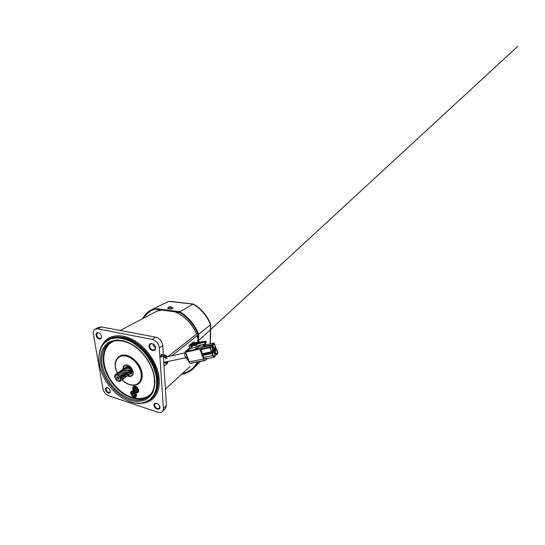 <?xml version="1.0" encoding="UTF-8"?>
<svg xmlns="http://www.w3.org/2000/svg" width="545" height="545" viewBox="0 0 545 545"><rect width="100%" height="100%" fill="white"/><g stroke="black" fill="none" stroke-linecap="round" stroke-linejoin="round"><path stroke-width="0.82" d="M155.863 374.49L153.274 366.615C150.781 361.362 147.634 356.45 143.819 351.886C139.724 347.669 135.358 344.215 130.711 341.524C126.045 339.358 121.549 338.138 117.209 337.852L111.303 338.711C107.787 340.121 104.885 342.274 102.589 345.169C100.696 348.418 99.497 352.118 98.999 356.267C98.897 360.579 99.463 365.027 100.682 369.619C102.944 376.486 106.711 383.115 111.582 388.851C114.995 392.495 118.674 395.622 122.611 398.238C126.638 400.507 130.684 402.087 134.751 402.966L140.61 403.191C144.323 402.605 147.627 401.209 150.515 399.001L154.003 394.614L156.17 388.885C156.912 384.47 156.81 379.674 155.863 374.49M98.999 360.722C98.332 351.307 101.152 344.358 107.467 339.889C114.355 335.495 125.221 336.538 135.398 343.445C145.556 350.353 153.963 362.65 156.599 374.286C158.602 384.15 157.341 391.855 152.811 397.394C147.205 404.111 137.395 405.085 127.932 400.97M130.95 394.09L131.604 392.257C132.299 391.596 133.246 391.474 134.445 391.875C135.903 392.945 137.108 393.074 138.048 392.271C138.628 391.603 138.73 390.683 138.341 389.505L137.687 391.46C136.89 392.216 135.821 392.311 134.479 391.753C133.143 390.847 132.06 390.745 131.229 391.453C130.718 391.998 130.596 392.775 130.848 393.762L131.842 392.053M131.917 395.527L132.68 393.769M135.889 393.592L134.697 392.38L132.156 392.856L131.297 394.021L131.856 395.745L131.999 394.546L133.123 393.49L134.676 393.095L136.046 393.463L134.853 392.257L132.101 392.897M137.306 387.836L137.142 389.089L135.977 390.2L134.397 390.608L133.184 390.125L133.382 390.608L135.364 391.412L136.958 390.84L137.865 389.641L137.538 388.06M133.45 386.746L134.016 387.175L134.349 386.541L133.307 387.052L134.336 387.052M132.803 387.659L134.077 388.204L135.289 386.861L133.988 386.228L133.075 386.759L132.803 387.659M133.457 397.148L133.389 396.017L134.159 395.132L135.412 394.907L136.55 395.459L136.223 394.253L133.545 394.137L132.626 395.043L132.387 396.229L133.457 397.148L133.961 395.261M132.646 388.36L132.973 389.58L135.671 389.668L137.04 387.345L135.93 386.405L135.841 387.713L135.044 388.653L133.784 388.905L132.646 388.36L133.941 388.783L135.364 388.421M134.772 396.624L134.99 397.155L135.76 396.808L135.262 396.379L134.935 396.964L135.712 396.876M133.879 396.849L135.133 397.407L136.332 396.147L135.051 395.5L134.138 395.997L133.879 396.849M101.37 346.709C102.882 343.187 105.178 340.427 108.271 338.445C115.329 333.983 126.433 335.046 136.802 342.09C147.164 349.134 155.713 361.669 158.37 373.536C160.38 383.557 159.079 391.392 154.48 397.046C151.203 400.834 147 402.905 141.877 403.266C147 402.905 151.203 400.834 154.48 397.046C158.07 392.707 159.658 386.827 159.249 379.422C158.418 367.139 150.393 352.595 139.391 343.984C128.388 335.359 115.921 333.567 108.271 338.445C105.178 340.427 102.882 343.187 101.37 346.709M122.407 337.205C136.87 338.997 153.799 356.369 157.287 373.441C158.37 378.346 158.52 382.835 157.743 386.93M109.027 339.017C116.071 335.121 126.787 336.538 136.666 343.486C146.537 350.435 154.617 362.439 157.185 373.809C159.174 383.646 157.9 391.337 153.37 396.876L151.605 398.681M119.437 356.321C125.8 351.477 139.316 360.388 141.686 371.438C142.783 376.357 142.088 380.144 139.602 382.788L138.805 383.482M134.888 387.781L135.446 386.739L135.078 386.207L133.355 386.514M136.55 395.459L136.379 394.124L135.065 393.728L133.239 394.328M135.998 396.958L136.482 396.017L136.121 395.493L134.356 395.806M136.121 389.355L137.04 387.345M137.197 390.656L138.021 389.512L137.463 387.706M136.577 389.777L134.554 390.479L133.184 390.125M137.592 391.555C136.795 392.1 135.814 392.128 134.635 391.623C133.334 390.738 132.272 390.622 131.434 391.276M137.987 392.332L138.205 392.141C138.784 391.474 138.88 390.554 138.498 389.375L138.341 389.505M136.884 387.468L135.773 386.534M169.359 306.781C168.909 306.924 168.868 307.06 169.236 307.189L170.728 307.162C171.171 307.012 171.212 306.876 170.844 306.746L169.359 306.781M169.931 306.998L169.141 307.162M169.529 307.176L169.114 307.121M169.924 306.726L169.509 306.842M169.597 306.726L169.727 307.073M170.06 308.872L172.138 308.143M160.693 356.389L160.952 357.132C161.695 357.35 162.138 356.716 162.274 355.211C162.178 354.448 161.892 354.195 161.415 354.454L160.693 356.389M160.748 356.743L161.048 356.941C161.579 356.784 161.865 356.226 161.906 355.265L161.225 354.631M155.577 347.73C156.047 352.363 149.269 350.871 149.058 346.368C148.478 341.735 155.38 343.105 155.577 347.73M149.732 346.266C149.848 348.861 153.179 351.069 154.712 349.536C155.25 349.038 155.489 348.35 155.441 347.458C155.352 344.876 152.048 342.655 150.502 344.113C149.93 344.624 149.671 345.339 149.732 346.266M155.448 347.594C154.024 346.886 153.2 345.728 152.982 344.133L152.968 343.922M159.133 405.126L158.139 404.09M159.958 407.21C160.346 410.971 154.187 408.913 154.031 405.289C153.554 401.515 159.808 403.491 159.958 407.21M157.457 403.634C156.381 403.164 155.557 403.245 154.978 403.879L154.644 405.173C154.726 407.537 158.397 409.758 159.501 408.089L159.562 405.834M101.363 336.394C102.153 340.605 96.737 339.412 96.165 335.304C95.3 331.094 100.791 332.184 101.363 336.394M99.742 333.411C98.924 332.791 98.182 332.641 97.535 332.975C96.887 333.39 96.642 334.139 96.799 335.223C97.603 337.743 98.883 338.799 100.634 338.377C101.172 338.023 101.424 337.396 101.384 336.503M110.267 391.078C110.928 394.573 105.9 392.897 105.444 389.512C105.546 387.161 106.745 386.895 109.041 388.708L110.267 391.078M107.849 387.781L106.391 387.904L106.009 389.416C106.268 391.371 108.864 393.299 109.858 392.264L110.26 391.044M163.364 409.452C164.358 409.302 165.128 408.859 165.687 408.123L166.395 405.385L162.737 345.646C162.587 341.824 159.167 337.716 155.666 337.151L101.438 326.952L99.136 327.259L97.828 328.601M102.957 388.851C103.795 392.162 105.682 394.451 108.618 395.731L157.832 412.265C159.971 412.926 161.593 412.585 162.689 411.237L163.384 408.484L159.317 348.037C159.14 344.168 155.659 339.985 152.123 339.392L97.426 328.785L95.116 329.085C93.59 330.052 93.011 331.789 93.386 334.31L102.957 388.851M214.635 353.685C214.287 352.84 213.885 352.452 213.422 352.513C212.768 352.915 212.652 353.841 213.068 355.292C213.415 356.13 213.817 356.525 214.28 356.457C214.934 356.055 215.05 355.129 214.635 353.685M217.033 351.225C216.699 350.387 216.304 349.999 215.854 350.06C215.227 350.455 215.118 351.355 215.527 352.779C215.868 353.61 216.256 353.998 216.706 353.937C217.332 353.542 217.441 352.635 217.033 351.225M212.489 347.935C212.134 347.07 211.719 346.661 211.242 346.729C210.595 347.131 210.479 348.044 210.895 349.481C211.256 350.353 211.671 350.748 212.141 350.687C212.788 350.285 212.911 349.365 212.489 347.935M214.941 345.564C214.594 344.699 214.185 344.304 213.722 344.365C213.095 344.753 212.993 345.646 213.402 347.056C213.749 347.914 214.158 348.31 214.614 348.248C215.241 347.86 215.35 346.961 214.941 345.564M192.222 344.978L201.957 342.703L202.74 342.015L202.563 341.545L192.862 343.834L190.566 346.354L195.703 345.169L196.616 344.392L194.361 344.644L204.518 342.274L205.812 341.129L206.173 342.083L205.458 344.828L204.164 345.993L203.53 344.324L198.251 345.53L198.884 347.179L200.206 346.021L199.872 345.162M204.164 345.993L204.879 343.234L206.173 342.083M204.518 342.274L204.879 343.234M197.78 347.424L198.884 347.179M205.812 341.129L202.685 341.865M196.616 344.392L197.883 347.696L196.99 348.487L195.805 348.746L195.26 347.329L189.946 348.534L188.843 345.734L190.198 345.414L190.566 346.354M198.966 342.389L199.715 341.756L194.647 342.962L194.292 342.042L192.964 342.362L188.843 345.734M199.715 341.756L199.872 342.178M200.921 344.924L200.104 345.748M195.703 345.169L196.99 348.487M201.957 342.703L201.773 342.226L192.044 344.508M202.563 341.545L201.773 342.226M203.748 344.883L199.838 348.378L199.797 349.059L185.218 352.247L185.273 351.593L189.694 347.894L185.259 351.6L189.803 362.977C190.266 363.352 190.696 363.372 191.077 363.038L190.696 363.249C190.048 363.345 189.497 362.875 189.04 361.839L203.632 359.039C204.089 360.116 204.627 360.613 205.254 360.524L207.366 358.542M199.797 349.059L203.632 359.039M206.037 344.815L205.697 343.915M216.208 348.698L214.526 350.387L215.241 353.065C215.711 354.202 216.249 354.734 216.856 354.652C217.714 354.107 217.864 352.874 217.312 350.946L216.27 348.664L214.894 348.977M213.531 349.672L211.698 345.312L209.859 347.029L211.365 351.818L211.76 352.09L213.504 350.353L213.531 349.672M211.76 352.09L202.604 353.991L200.737 349.692L200.778 349.011L202.767 347.315M215.929 347.942L214.165 342.982L212.387 344.638L212.359 345.319L214.178 349.658L215.929 347.942M214.165 342.982L205.329 344.999M204.157 345.966L203.326 347.165M213.79 351.123L212.046 352.867L212.782 355.592C213.252 356.743 213.803 357.275 214.43 357.186C215.329 356.628 215.486 355.367 214.921 353.398L213.851 351.082L212.455 351.396M204.014 353.705L202.958 354.713L212.046 352.867M206.105 358.038L205.363 358.923C204.722 359.012 204.157 358.494 203.687 357.37L202.958 354.713M194.292 342.042L190.198 345.414M194.647 342.962L193.891 343.588M187.214 357.261L185.797 357.322L185.041 356.192C184.619 354.986 184.639 353.984 185.102 353.187L185.15 352.751M167.186 358.501C166.715 357.936 166.205 357.772 165.653 358.004L165.523 358.855M185.218 352.247L189.04 361.839M143.614 318.191C145.576 315.051 148.151 312.537 151.346 310.657L154.548 309.138L179.748 312.483C188.045 317.619 194.109 324.861 197.937 334.201L197.951 342.178M198.475 361.791L195.56 366.315C191.881 370.675 187.276 373.339 181.764 374.299L181.614 374.258M169.747 301.48L168.834 301.371L154.364 308.402L179.864 311.747C188.461 317.02 194.722 324.493 198.646 334.174L198.646 342.008M142.483 318.791C144.554 315.044 147.423 312.087 151.108 309.935L154.364 308.402M193.904 304.621L193.094 304.137L179.864 311.747M210.227 324.18L210.486 324.854L198.646 334.174M197.556 361.969L194.926 365.927C191.574 369.885 187.419 372.405 182.459 373.489M116.596 377.637C116.766 379.163 119.014 379.954 118.878 378.428L118.864 378.298C118.681 377.487 118.224 376.949 117.509 376.69C116.848 376.588 116.548 376.908 116.596 377.637M117.802 376.799L117.638 377.331C117.897 378.094 118.306 378.414 118.864 378.291M130.017 374.265L131.345 373.734C131.938 373.168 132.183 372.344 132.074 371.274C131.822 368.093 127.673 365.136 125.915 366.853L125.302 367.732M117.182 375.253L116.146 374.143C121.017 371.683 126.665 372.317 129.601 372.76L131.365 372.862L131.113 373.461C131.658 372.937 131.883 372.181 131.781 371.193C131.549 368.291 127.768 365.579 126.147 367.132M125.663 367.521L124.423 368.297M123.231 369.176L127.067 366.887L128.681 367.31C126.304 367.664 124.069 368.556 121.964 369.973M120.745 370.873L121.378 370.382C123.708 368.733 126.208 367.746 128.879 367.419L130.364 368.754L129.349 368.733C125.963 368.645 122.666 369.633 119.457 371.683M114.818 375.158L115.424 376.622L114.552 376.847L115.063 376.043M118.211 372.603L118.858 372.099C122.741 369.599 126.624 368.543 130.514 368.951L131.386 370.764L126.89 370.416C123.463 370.355 120.132 371.356 116.889 373.434M115.908 375.621L114.872 375.035L116.289 373.856C121.126 370.123 127.932 370.334 131.44 370.988L131.427 372.691L124.314 372.146C121.542 372.133 118.762 372.807 115.976 374.177L115.962 375.58M131.113 373.461L130.146 374.156L121.726 373.911L117.754 374.374L117.011 375.321M118.715 375.805L118.333 375.887L117.952 374.469C121.78 373.993 124.853 373.999 127.183 374.497L129.894 374.34M128.688 374.592L127.762 375.887L118.333 375.887M124.921 376.288L119.464 377.12L119.736 375.893L127.503 376.077M126.29 376.343L125.323 377.658L122.455 377.883L119.784 377.31M122.38 378.101L120.036 378.625L120.915 377.957L124.267 378.101L125.35 377.637M123.838 378.135L122.836 379.463L121.14 379.79L120.036 378.625M120.901 379.593L120.847 380.015L122.863 379.443M121.331 379.974L120.404 381.234L119.873 379.913L120.67 380.022M120.268 381.33L119.035 380.574L118.858 381.636M119.185 380.58L118.933 381.425M115.465 378.448L115.635 378.026M114.593 376.765L115.649 378.067L115.295 378.911M115.274 378.939L116.528 379.477L116.787 380.703L117.788 380.41L118.633 381.602M127.067 366.887L127.605 367.514M119.314 375.696L121.862 375.342C122.966 375.532 122.284 375.485 122.155 375.505L120.186 375.703M127.407 374.517L119.28 375.696M130.228 372.916L130.473 373.911M129.833 372.787L121.842 373.904M131.44 370.988L130.582 371.486L131.427 372.691M130.582 371.486L124.417 372.14M130.514 368.951L130.228 370.041L131.386 370.764M130.228 370.041L126.93 370.416M128.879 367.419L129.24 368.733M129.69 368.733L130.364 368.754M167.124 361.607L166.348 362.875C165.51 363.461 164.645 363.249 163.752 362.227C164.331 362.854 164.931 363.106 165.551 362.97L166.756 361.682M163.411 356.655L163.663 356.43C164.481 355.892 165.312 356.089 166.164 357.03M165.796 357.104L163.657 356.614M163.316 355.088L163.698 354.945C164.897 354.72 165.973 355.354 166.92 356.859M167.887 361.451C167.731 362.629 167.322 363.508 166.654 364.074L163.99 366.09L166.729 364.033L167.908 361.444M163.916 364.843L164.317 365.804L166.75 363.828M166.94 356.859C165.803 355.19 164.604 354.706 163.337 355.401M166.654 364.074L166.729 364.033C167.397 363.454 167.805 362.589 167.962 361.43M153.745 373.836C151.319 363.304 143.682 352.233 134.492 346.048C125.289 339.862 115.465 338.99 109.266 343.078C101.97 347.805 99.96 358.63 103.284 369.435C106.602 380.335 114.845 390.833 124.396 396.31C133.927 401.74 144.364 401.651 150.209 394.996C154.364 390.056 155.577 383.162 153.853 374.306M102.119 369.742L100.736 363.317C100.382 359.107 100.689 355.183 101.642 351.539C102.985 348.139 104.953 345.312 107.556 343.064C110.499 341.225 113.905 340.189 117.781 339.964L123.967 340.863C128.3 342.294 132.578 344.549 136.815 347.628C140.896 351.13 144.534 355.177 147.715 359.755C150.536 364.523 152.627 369.381 153.99 374.326L154.916 381.418C154.794 385.887 153.928 389.825 152.328 393.231C150.345 396.256 147.845 398.552 144.806 400.112C141.55 401.236 138.042 401.59 134.274 401.195C120.84 399.015 106.731 384.988 102.119 369.742M122.121 379.845C126.971 384.354 131.686 385.915 136.25 384.538C140.542 382.508 142.061 378.264 140.801 371.806C138.859 363.719 130.745 356.035 124.056 355.817C117.339 355.476 113.823 362.153 116.031 369.701L117.339 373.134M115.581 367.725C114.77 362.875 115.806 359.237 118.694 356.818C124.846 351.327 138.982 360.245 141.421 371.635C142.517 376.561 141.823 380.349 139.343 382.992C136.032 385.908 131.842 386.024 126.767 383.333M129.744 366.254C127.741 364.898 126.058 364.721 124.676 365.729C123.851 366.458 123.477 367.514 123.565 368.917M122.979 369.326C122.823 366.226 124.131 364.762 126.91 364.925C129.839 365.722 131.876 367.8 133.007 371.145C134.145 375.13 131.127 377.726 127.721 375.927M114.395 340.952C104.865 344.311 101.568 356.328 105.294 368.379C108.537 379.163 116.712 389.525 126.181 394.846C135.63 400.119 145.944 399.839 151.612 393.081M149.487 395.772C143.062 400.841 133.103 399.948 124.212 394.369C115.322 388.742 107.815 378.809 104.715 368.536C101.431 357.779 103.468 346.995 110.764 342.267L109.266 343.078C115.302 339.065 125.03 339.923 134.254 346.143C143.458 352.363 151.142 363.515 153.588 374.047C155.468 383.087 154.344 390.07 150.209 394.996M128.232 375.485C129.805 376.139 131.107 376.03 132.122 375.171C133.062 374.245 133.348 372.903 132.994 371.145M168.664 307.891L168.058 308.259L168.528 308.674M169.543 308.811L172.138 308.225L171.73 307.83M170.238 306.719L170.244 307.067M197.944 338.752L197.031 335.686M196.466 334.146C192.589 324.05 183.944 315.255 174.618 311.801M161.845 310.105C158.704 310.521 155.884 311.508 153.37 313.082C155.877 311.515 158.69 310.527 161.811 310.105L161.797 310.105M190.028 366.56L165.401 389.103M163.384 408.484L166.395 405.385M159.317 348.037L162.737 345.646M152.123 339.392L155.666 337.151M97.426 328.785L101.438 326.952M185.259 351.607L199.838 348.378M204.75 360.47L191.077 363.038M213.197 350.66L214.526 350.387M214.035 351.164L214.498 351.069M214.825 353.146L215.241 353.065M202.624 347.342L211.637 345.346M200.778 349.011L209.859 347.029M200.737 349.692L209.832 347.724M202.27 353.691L211.365 351.818M205.254 345.012L214.11 343.009M203.408 346.64L212.387 344.638M211.91 345.414L212.359 345.319M213.442 349.434L213.858 349.345M213.565 349.767L214.24 349.624M202.924 355.394L212.019 353.562M203.687 357.37L212.782 355.592M172.104 308.729L171.668 308.599M210.125 343.895L210.486 324.854C206.95 315.848 201.146 308.94 193.094 304.137L168.834 301.371L165.21 303.136M172.036 307.68C174.393 308 171.988 309.206 169.624 308.865L168.65 308.743C167.417 308.511 167.24 308.191 168.133 307.782M158.983 309.73L158.186 310.888M114.607 376.854L114.682 377.331M114.92 375.185L114.757 375.525M116.133 374.381L115.778 374.476M117.863 374.722L117.427 374.538M119.566 376.105L119.192 375.696M120.677 378.08L120.486 377.583M118.483 381.493L118.892 381.548M116.719 380.594L117.134 380.901M115.281 378.87L115.567 379.334M165.421 362.997L165.551 362.97C165.012 363.14 164.413 362.854 163.745 362.112M163.425 356.832L164.065 356.437M163.316 355.027L163.698 354.945C165.142 354.809 166.245 355.442 166.995 356.846M118.694 356.818C115.363 359.7 114.423 363.965 115.887 369.605M125.125 365.429L124.676 365.729C126.672 363.692 131.897 366.867 132.844 371.036C133.28 372.882 133.035 374.265 132.122 375.171M122.012 379.872C127.51 385.485 135.33 387.134 139.343 382.992L139.602 382.788M152.811 397.394L153.37 396.876M115.901 369.66L117.257 373.189M168.058 308.259C168.153 307.326 168.732 306.808 169.795 306.699L170.912 306.753C171.784 307.073 172.193 307.564 172.138 308.225L172.138 308.279M170.517 306.849L170.476 307.189M174.781 311.829C184.074 315.303 192.658 324.057 196.513 334.112M197.079 335.645L197.944 338.547M101.234 338.077L100.634 338.377M110.267 391.964L109.858 392.264M120.193 330.481L153.37 313.082M162.689 411.237L165.687 408.123M95.504 328.908L99.136 327.259M150.876 343.875L150.502 344.113M215.255 354.965L216.856 354.652M202.685 347.308L211.698 345.312M202.604 353.991L211.692 352.131M213.565 349.788L214.178 349.658M205.363 358.923L214.43 357.186M212.489 351.361L213.851 351.082M214.921 348.95L216.27 348.664M205.254 360.524L190.696 363.249M185.566 352.669L517.75 46.305L185.436 352.799M186.09 357.738L163.875 362.268M197.937 334.964L171.818 355.796M197.562 333.288L167.785 356.675M185.137 352.908L163.473 357.609M185.797 357.322L189.108 361.996M200.621 361.389L195.56 366.315M165.666 302.863L153.86 308.599M167.867 301.767L168.93 301.337M193.407 304.042L169.216 301.29M193.523 304.055C201.5 308.811 207.236 315.63 210.717 324.527M210.329 343.847L210.704 324.609M154.058 309.335L151.346 310.657M172.336 308.661L168.078 308.484M119.239 380.621L118.96 381.255M120.942 380.703L121.263 379.981M123.77 378.148L123.442 378.898M123.626 378.155L120.336 378.4L122.203 378.08M126.222 376.35L125.888 377.14M126.14 376.357L122.925 376.575L124.751 376.275M127.251 374.504L125.486 374.79L128.606 374.599L128.279 375.423M121.726 373.911L122.809 373.904M131.011 372.875L127.966 373.046L129.69 372.766M124.314 372.146L125.357 372.153M127.871 370.43L126.89 370.416M130.085 368.706L129.349 368.733"/></g></svg>
